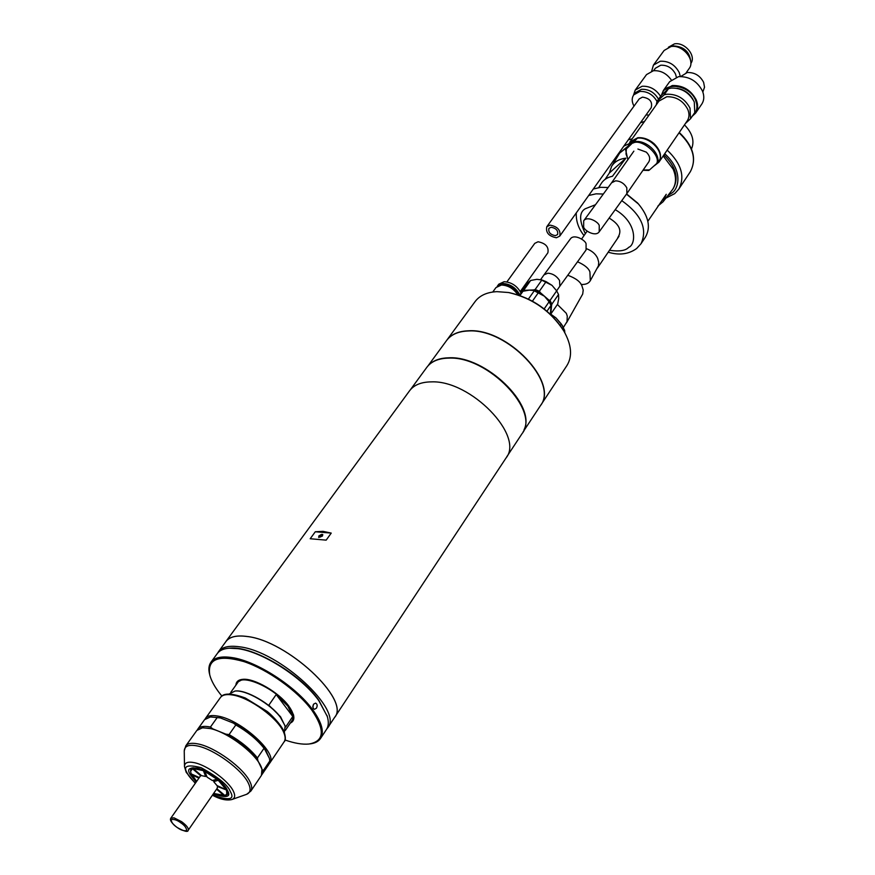 <?xml version="1.0" encoding="UTF-8"?>
<svg xmlns="http://www.w3.org/2000/svg" width="875" height="875" viewBox="0 0 875 875"><rect width="100%" height="100%" fill="white"/><g stroke="black" fill="none" stroke-linecap="round" stroke-linejoin="round"><path stroke-width="1.31" d="M217.678 653.045L218.531 651.656C222.086 646.964 229.064 645.345 239.444 646.8C279.552 651.098 343.613 710.533 327.775 727.716L326.78 728.984M327.775 727.716L334.688 717.248C350.656 699.825 287.022 640.522 246.914 636.486C236.534 635.108 229.545 636.781 225.947 641.528L218.531 651.656M506.723 456.848L522.058 433.65C540.728 411.119 487.823 355.841 448.656 358.116C438.55 358.334 431.266 361.397 426.814 367.336L410.364 389.78M318.959 535.773L318.675 537.294L322.427 536.069L322.722 534.559L318.959 535.773M225.356 642.337L225.914 641.495C229.513 636.748 236.502 635.075 246.892 636.453C287.022 640.489 350.711 699.836 334.731 717.27L334.152 718.069M334.731 717.27L506.045 457.964C524.552 435.772 470.717 380.067 431.397 381.872C421.247 381.97 413.973 384.934 409.566 390.786L225.914 641.495M323.061 531.355L331.231 533.094L326.167 540.137L310.209 538.737L315.295 531.759L323.061 531.355M315.295 531.759L331.231 533.094M321.967 536.036C322.317 534.308 321.464 534.242 319.43 535.817C319.167 537.403 320.02 537.48 321.967 536.036M318.85 537.48L319.211 535.883C321.059 534.384 322.262 534.013 322.809 534.767L321.716 534.647M319.134 536.419L318.872 537.502M291.266 721.678L292.545 720.377C294.58 717.062 293.223 712.173 288.477 705.688L286.792 703.577M255.391 681.712C246.323 678.617 240.406 678.759 237.639 682.15L236.863 683.812M285.392 730.33L292.097 720.453C294.098 717.172 292.753 712.327 288.05 705.906C275.789 688.669 242.594 673.455 237.727 682.598L230.781 692.322M285.152 726.042L280.405 717.084C270.583 703.664 246.345 689.653 235.419 690.998L234.894 691.053M280.58 716.811L268.833 705.173L276.205 694.542L287.875 706.169L292.786 716.494L285.578 727.103L280.58 716.811M284.397 732.386L285.13 725.933L280.459 717.391C270.539 703.839 246.05 689.686 235.014 691.042L229.206 693.962M292.786 716.494L276.205 694.542M429.691 364.197C434.284 360.073 440.716 357.941 448.984 357.798C485.658 355.709 536.791 405.398 524.005 429.844M523.075 431.933L540.345 405.792C559.169 382.911 507.369 328.18 468.42 330.969C458.38 331.319 451.095 334.491 446.589 340.506L428.05 365.805M312.889 707.427L313.458 704.309M313.512 704.233L315.547 703.117C317.33 703.981 317.625 705.677 316.433 708.181L314.453 709.319L313.348 708.564L312.812 706.475L313.512 704.233M309.925 743.903C314.913 743.334 318.434 741.53 320.513 738.489L326.452 729.498C328.617 726.206 328.88 721.809 327.25 716.308L318.795 700.612C302.17 677.261 262.631 651.853 238.197 648.692L229.425 648.189C223.694 648.572 219.658 650.344 217.317 653.505L210.952 662.2C208.819 665.197 208.348 669.145 209.541 674.034M327.316 716.538L318.664 699.989C299.994 673.498 252.448 645.783 230.223 648.123L229.163 648.211M320.513 738.489C324.45 732.036 321.847 722.444 312.67 709.712C295.914 686.372 256.222 660.844 231.777 657.541C221.397 656.02 214.463 657.573 210.952 662.2M242.856 679.328L237.738 682.019M290.336 723.045C293.53 721.623 294.558 718.802 293.409 714.58L288.772 706.038C278.819 692.278 254.144 677.994 242.791 679.328C238.416 679.722 236.119 681.669 235.9 685.158M221.867 696.041L220.008 693.733C214.681 686.908 211.269 680.673 209.781 675.052C207.134 658.919 218.487 654.423 243.863 661.577C267.761 669.495 297.5 690.758 311.828 710.161C325.347 730.067 324.352 741.366 308.853 744.034C302.367 744.636 294.416 743.291 285.009 739.987M292.644 720.234L293.387 714.492M446.666 340.386L446.72 340.32C451.238 334.305 458.511 331.133 468.562 330.783C507.511 327.983 559.3 382.714 540.477 405.595L540.433 405.65M563.861 331.056L563.358 330.203C550.43 310.494 532.47 297.981 509.491 292.698L508.484 292.523M540.477 405.595L566.902 365.586C572.611 356.355 571.594 344.837 563.85 331.045C550.572 310.8 532.131 297.959 508.539 292.523L496.923 291.648C486.948 292.173 479.653 295.509 475.059 301.634L446.72 340.32M691.48 149.002C694.772 141.159 692.431 133.12 684.469 124.884M593.305 189L600.677 187.316L608.125 187.512M626.467 194.141L638.477 204.017C648.659 216.322 650.978 227.347 645.433 237.092L641.025 243.731C647.773 228.977 641.353 214.616 621.764 200.637M637.58 203.011L626.587 193.966M647.85 221.277L666.247 194.305L663.075 201.764L672.667 189.394C676.266 183.706 676.43 176.958 673.148 169.17L663.184 155.958M672.667 189.394L673.356 188.355C679 177.811 675.85 166.666 663.895 154.919M605.095 179.364L609.383 172.966L611.603 166.359C614.545 161.667 619.303 158.944 625.888 158.167L612.456 176.269C607.305 177.341 603.531 179.791 601.136 183.641L598.784 187.534M627.441 147.022L619.741 152.994L611.603 166.359M663.075 201.764L657.869 206.084M628.283 145.95L619.741 152.994M625.888 158.167L609.383 172.966M617.75 237.661C622.311 230.792 619.445 224.262 609.142 218.083M577.522 261.789C584.5 264.863 588.634 268.242 589.914 271.906L590.308 280.678C588.744 283.413 585.681 284.681 581.098 284.462M586.677 248.762C592.047 250.873 595.711 254.067 597.658 258.333L598.741 262.369L598.434 265.803L590.308 280.678M563.402 327.425L567.033 321.617L567.262 316.05L566.311 313.327L557.397 304.478M566.464 322.864L582.695 294.066L583.22 290.019L581.941 285.917C580.475 281.761 575.75 278.217 567.777 275.264M550.736 314.136L555.975 317.909L561.302 323.98L564.616 330.334L564.823 332.752M550.134 313.994L555.975 317.909L562.319 325.467M561.302 323.98L560.284 325.489M563.981 331.264L564.616 330.334M583.647 226.909L583.691 220.795C587.508 215.37 599.091 222.37 599.255 225.772L599.2 231.82C595.416 237.256 583.833 230.311 583.647 226.909M611.592 182.787L615.573 180.83C620.386 181.038 624.127 183.356 626.806 187.786L626.861 193.594L599.2 231.82M543.998 274.859L570.434 238.842C574.219 233.472 585.889 240.537 586.075 243.928L586.075 249.966L559.836 286.223L559.552 280.481C556.653 276.019 552.759 273.591 547.881 273.175L543.998 274.859L540.641 279.617M643.147 170.023L649.556 169.892L657.694 162.641L660.045 159.206C662.605 149.603 648.572 136.5 637.459 138.184L625.603 149.647L631.05 141.903L636.759 138.272M648.845 170.319L649.556 169.892M702.986 91.634L704.528 87.205L703.62 82.327C700.033 75.545 694.575 72.286 687.258 72.527L680.75 76.508M692.18 116.342L695.636 113.083L701.772 104.103C704.2 100.352 704.43 95.977 702.439 90.967C697.178 81.08 689.227 76.311 678.573 76.65L669.659 81.67L663.348 90.53L661.423 95.211M695.636 113.083C698.053 109.342 698.261 104.967 696.259 99.947C690.955 90.037 682.948 85.236 672.262 85.542L663.348 90.53M661.883 94.752C664.431 81.025 689.938 85.061 695.614 100.297C698.042 106.673 697.091 111.748 692.759 115.5M693.066 99.542C689.489 93.22 684.108 89.469 676.933 88.287M656.972 101.434L661.336 95.309L668.5 88.681L664.147 94.817L656.972 101.434L656.272 104.891M685.431 123.484L690.539 118.737L694.783 112.536L694.28 101.938C689.172 92.411 681.483 87.795 671.202 88.08L668.5 88.681M690.539 118.737L690.014 108.139C684.873 98.602 677.152 93.964 666.848 94.227L664.147 94.817M654.27 165.802L658.93 162.159L687.247 120.827C689.369 117.567 689.533 113.75 687.761 109.364C683.091 100.723 676.102 96.512 666.772 96.742L658.973 101.073L629.956 141.936L637.788 137.725C643.486 137.309 648.889 139.278 653.997 143.631C660.483 150.15 662.123 156.33 658.93 162.159L654.423 165.67M635.731 139.202L629.081 145.228M637.897 149.045L646.297 152.13C649.677 155.509 650.508 158.747 648.802 161.842M626.336 149.089L626.008 154.022L628.02 159.469M550.878 313.523L551.545 305.594L548.516 299.775L540.356 292.666L533.586 289.942L524.923 290.292L523.381 291.134M550.539 314.366L551.086 313.698M524.923 290.292L523.884 289.986L530.655 280.47L536.889 279.322L541.888 279.967L535.15 289.527L533.586 289.942M530.655 280.47L528.369 282.428L521.609 291.933L523.884 289.986M540.356 292.666L539.383 291.222L535.15 289.527M539.383 291.222L546.109 281.641L552.016 285.348L556.664 290.861L550.003 300.475L548.516 299.775M551.545 305.594L551.895 304.117L550.003 300.475M551.895 304.117L558.534 294.492L558.731 298.386L557.692 304.041L550.933 313.873M546.109 281.641L541.888 279.967M556.697 290.894L552.016 285.348L540.553 279.595M558.534 294.492L556.664 290.861M532.438 301.131L538.486 292.502L544.447 296.22L549.117 301.755L544.173 308.897M538.486 292.502L534.253 290.795L528.434 299.053M546.995 311.194L551.009 305.386L549.117 301.755L549.697 301.492M549.336 302.061L544.447 296.22L534.253 290.795M551.009 305.386L550.386 314.223M519.969 295.498L522.988 291.255L529.244 290.117L532.908 290.412M522.988 291.255L519.247 295.258M518.842 295.116C514.97 288.4 509.414 284.812 502.184 284.353L497.361 286.234M517.792 294.777C513.581 288.586 508.123 285.327 501.43 285.02L495.994 287.558L492.745 292.02M497.262 286.311L498.772 284.2L504.109 281.706C511.602 282.22 517.212 285.961 520.942 292.917M497.492 285.961L502.83 283.467C510.311 283.992 515.922 287.722 519.663 294.667M204.63 770.875L207.091 777.131L212.406 780.544L217.35 779.078M204.488 771.236L217.109 779.341M196.634 781.397L191.603 774.069M191.537 774.758L198.942 778.105M201.13 775.305L200.78 775.808L192.489 768.742L192.598 767.845M199.325 777.558L191.133 773.861L190.597 771.258L192.489 768.742M200.78 775.808L200.233 776.267M193.287 767.747L193.189 768.556L201.491 775.622L205.68 776.497L203.219 770.23M193.189 768.556L203.066 770.602M206.369 775.512L205.68 776.497M214.036 792.848L214.353 793.581L224.831 795.473M216.552 789.206L224.23 795.747M214.889 779.909L213.686 781.637L218.641 780.161M218.4 780.434L226.188 789.72L216.989 785.564L213.686 781.637M217.755 785.903L217.383 786.45L227.161 790.267M226.57 790.617L226.811 793.997L224.963 795.572L216.891 788.714M217.284 788.145L217.383 786.45M225.498 795.364L226.691 794.806C228.058 794.38 228.156 792.75 226.986 789.928M184.242 750.892L185.795 745.85L196.853 730.428L202.442 727.814L209.016 728.306C227.642 731.413 259.208 755.88 261.953 769.256L261.439 775.392L250.819 791.12L246.641 794.314M202.781 727.77L212.712 728.831L210.448 727.038L217.23 717.511L220.456 717.938L233.527 723.166C245.984 729.794 256.003 737.756 263.572 747.053L269.423 758.406L269.817 760.955L268.855 764.411L261.855 774.648M261.909 769.07L257.841 760.539L257.436 757.958L264.031 748.289L265.366 749.492L269.423 758.406M210.689 716.92L220.456 717.938L233.527 723.166L235.823 724.959L229.075 734.573L225.816 734.136C239.739 741.661 250.414 750.466 257.841 760.539M225.816 734.136L212.712 728.831M197.4 729.783L197.827 729.072C199.773 726.491 203.831 725.78 209.989 726.939L210.448 727.038M197.827 729.072L204.575 719.655L210.372 716.964L217.23 717.511M235.823 724.959C247.439 731.609 256.736 739.244 263.703 747.862L264.031 748.289M205.111 719.02L205.537 718.32C207.506 715.706 211.575 714.952 217.733 716.067C240.877 719.578 278.458 753.736 269.773 763.055L269.27 763.678M269.817 760.955L263.298 770.58L262.369 774.014M263.298 770.58L262.008 769.464M229.075 734.573C240.964 741.409 250.414 749.208 257.436 757.958M226.975 789.895C226.023 788.342 227.008 788.856 219.964 781.353C210.766 773.741 203.098 769.322 196.973 768.086C188.136 767.572 192.259 768.567 190.706 769.759L190.608 771.083M551.119 227.237L548.931 228.331C548.144 232.225 550.288 234.664 555.362 235.659L557.583 234.566C558.348 230.672 556.194 228.233 551.119 227.237M550.058 225.127C557.67 226.603 560.908 230.267 559.759 236.108L556.423 237.759C548.811 236.261 545.595 232.597 546.777 226.756L550.058 225.127M520.275 291.55L547.87 252.798C548.986 246.969 545.705 243.294 538.048 241.762L534.767 243.359L506.887 281.914M657.005 101.38C652.991 94.511 647.303 91.186 639.931 91.438L633.73 94.861C631.608 98.088 631.706 101.839 634.003 106.116M646.1 114.866L648.977 115.161M658.536 99.247C654.522 92.367 648.834 89.053 641.473 89.305L635.283 92.739L633.73 94.861M670.173 46.703L672.995 45.883C683.747 46.364 689.664 51.614 690.758 61.633M668.423 47.228L674.45 43.87C684.841 41.803 696.598 55.945 690.823 63.459M546.777 226.756L639.209 98.919L642.458 97.125C649.731 98.219 652.663 101.719 651.241 107.636L559.759 236.108M686.197 72.723L689.117 68.589C695.833 60.309 682.664 44.231 670.961 46.561L664.114 50.477L653.439 65.1L651.678 71.094M680.302 76.519L679.241 72.581C675.008 64.684 668.697 60.9 660.308 61.228L653.439 65.1M676.353 77.109L675.533 74.091C672.23 67.933 667.297 64.98 660.745 65.22L655.364 68.261L653.581 70.711M671.245 79.888C666.575 73.347 660.625 70.295 653.395 70.733L646.527 74.594L635.228 90.081L642.108 86.264C649.797 85.903 655.955 89.272 660.592 96.348M633.511 95.178L635.228 90.081M615.234 209.661C637.886 222.972 635.917 244.836 628.688 247.341C625.625 250.731 619.237 251.705 609.503 250.283M585.353 233.669C579.13 220.719 579.064 212.428 585.156 208.808L595.492 204.728M664.716 153.705C683.944 171.019 678.322 189.47 671.672 193.123L667.92 195.552M615.661 159.644L616.098 156.986M675.03 193.287L678.727 189.197L690.288 171.773C696.894 159.316 693.153 146.322 679.066 132.781M665.919 198.111L674.734 193.616L678.727 189.197C685.3 176.783 681.45 163.756 667.188 150.117M588.667 195.508L596.05 193.834L603.345 194.031M623.842 146.125L628.928 143.784M632.166 138.83L628.37 139.759M644.306 121.734L640.522 122.686M634.342 141.684L635.053 141.586C646.166 139.923 660.242 153.048 657.694 162.641M632.986 143.073C641.867 137.966 662.134 156.198 656.327 164.019M213.27 793.964C226.778 798.284 231.47 797.038 227.347 790.245C225.323 784.711 216.934 777.864 202.18 769.694C190.127 766.609 186.134 768.217 190.203 774.539L196.164 782.064M186.178 772.253L184.483 766.587C184.505 762.672 187.764 761.359 194.261 762.661C207.058 765.133 228.758 780.992 233.395 791.252C235.495 795.659 234.97 798.427 231.82 799.542C226.581 800.778 220.106 799.334 212.395 795.222M195.409 783.136C191.056 778.881 188.366 775.622 187.348 773.336C182.613 766.019 187.217 764.148 201.162 767.692C218.247 777.164 227.948 785.094 230.278 791.481C235.156 799.728 229.239 800.909 212.516 795.036M185.795 745.85C187.709 743.323 191.745 742.678 197.903 743.903C215.031 747.009 244.114 768.294 250.108 782.086C251.956 786.012 252.197 789.031 250.819 791.12M184.483 766.27L184.253 751.319C184.275 746.102 188.552 744.286 197.094 745.894C213.948 748.967 242.583 769.923 248.5 783.486C251.169 789.316 250.414 792.98 246.214 794.467L232.138 799.433M284.113 741.825C285.578 739.605 285.458 736.498 283.752 732.495C278.25 718.452 249.834 697.572 232.717 695.023C226.57 693.995 222.48 694.816 220.456 697.506C223.344 692.814 231.645 692.989 245.361 698.031L267.028 711.353C270.473 713.858 280.372 723.691 283.938 731.237C285.764 736.969 285.819 740.502 284.113 741.825L269.773 763.055M181.584 821.647C186.616 825.442 188.825 828.308 188.202 830.244C188.037 832.42 184.319 831.48 177.034 827.422C171.588 823.123 169.531 820.039 170.844 818.158L174.037 817.841L181.584 821.647M180.764 822.784C184.537 825.267 186.517 827.87 186.681 830.583C183.805 831.13 180.6 830.069 177.067 827.378C173.327 824.939 171.358 822.336 171.128 819.602C173.972 819.011 177.177 820.061 180.764 822.784M327.031 715.542L327.25 716.308M230.223 648.123L229.425 648.189M509.491 292.698L508.539 292.523M563.358 330.203L563.85 331.045M641.025 243.731L636.65 248.511C628.622 254.286 619.139 255.511 608.202 252.186M584.03 235.572C578.484 228.583 575.903 221.025 576.286 212.898M613.988 162.422L613.867 160.125M637.284 202.683L638.477 204.017M640.631 122.533L644.438 121.548M679.262 132.486C693.317 145.917 696.992 159.02 690.288 171.773M597.483 267.969L619.03 236.25M581.612 239.028L587.147 231.109M562.122 325.139L562.592 325.938M583.691 220.795L611.636 182.722M626.861 193.594L648.933 161.667M611.614 182.755L633.861 151.156M559.858 286.191L556.653 290.817M642.983 170.275L648.812 170.439M629.956 141.936L628.316 145.928M627.845 159.709L625.603 149.647M556.544 290.62L556.992 291.375M549.172 301.788L549.642 302.586M195.289 783.311L186.244 772.373M261.702 768.206L261.953 769.256M205.537 718.32L220.456 697.506M211.433 716.844L210.372 716.964M203.503 727.694L202.442 727.814M188.202 830.244L217.317 788.091M170.844 818.158L200.266 776.212"/></g></svg>
